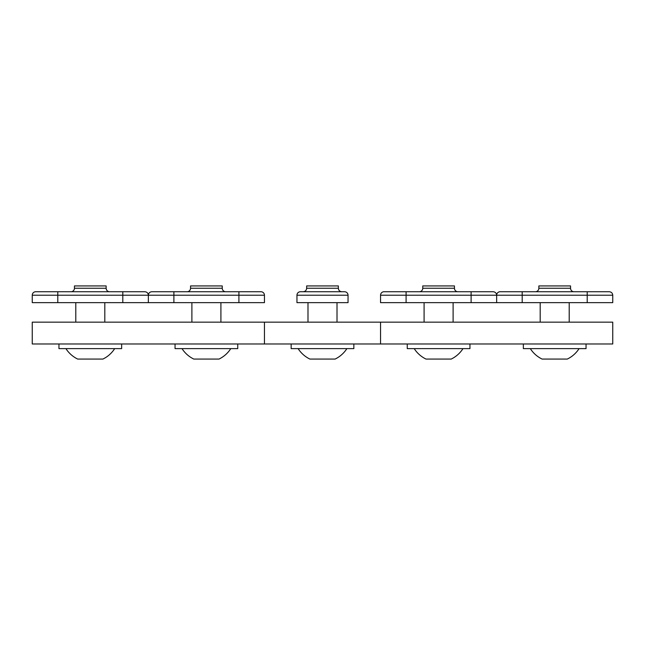 <?xml version="1.0" encoding="UTF-8"?>
<svg xmlns="http://www.w3.org/2000/svg" width="645" height="645" viewBox="0 0 645 645"><rect width="100%" height="100%" fill="white"/><g stroke="black" fill="none" stroke-linecap="round" stroke-linejoin="round"><path stroke-width="0.97" d="M348.042 295.217A3.483 3.483 0 0 0 344.559 291.733A3.483 3.483 0 0 1 348.042 295.217A3.483 3.483 0 0 0 344.559 291.733A3.483 3.483 0 0 1 348.042 295.217A3.483 3.483 0 0 0 344.559 291.733A3.483 3.483 0 0 1 348.042 295.217L348.042 302.65L296.958 302.65L296.958 295.217A3.483 3.483 0 0 1 300.441 291.733L344.559 291.733A3.483 3.483 0 0 1 348.042 295.217L296.958 295.217A3.483 3.483 0 0 1 300.441 291.733L322.5 291.733M530.319 348.623A28.952 28.952 0 0 0 542.098 359.072L567.302 359.072A28.952 28.952 0 0 0 579.081 348.623M523.353 343.978L523.353 348.623L586.047 348.623L586.047 343.978M540.188 322.153L540.188 302.65M569.212 322.153L569.212 302.65M535.366 291.733A3.483 3.483 0 0 0 538.849 288.25L570.551 288.25A3.483 3.483 0 0 0 574.034 291.733M380.55 295.217L380.55 302.65L471.108 302.65L471.108 295.217L380.55 295.217A3.483 3.483 0 0 1 384.033 291.733L471.108 291.733L471.108 295.217L496.65 295.217A3.483 3.483 0 0 1 500.133 291.733L609.267 291.733C611.379 291.943 612.54 293.104 612.75 295.217L496.65 295.217L496.65 302.65L612.75 302.65L612.75 295.217M538.849 288.25L538.849 285.928L570.551 285.928L570.551 288.25M182.019 348.623A28.952 28.952 0 0 0 193.798 359.072L219.002 359.072A28.952 28.952 0 0 0 230.781 348.623M175.053 343.978L175.053 348.623L237.747 348.623L237.747 343.978M220.912 322.153L220.912 302.65M191.888 322.153L191.888 302.65M225.734 291.733A3.483 3.483 0 0 1 222.251 288.25L222.251 285.928L190.549 285.928L190.549 288.25L222.251 288.25M187.066 291.733A3.483 3.483 0 0 0 190.549 288.25M264.45 295.217L173.892 295.217L173.892 291.733L151.833 291.733L260.967 291.733A3.483 3.483 0 0 1 264.45 295.217L264.45 302.65L57.792 302.65L57.792 295.217L32.25 295.217L32.25 302.65L57.792 302.65M414.219 348.623A28.952 28.952 0 0 0 425.998 359.072L451.202 359.072A28.952 28.952 0 0 0 462.981 348.623M407.253 343.978L407.253 348.623L469.947 348.623L469.947 343.978M424.088 322.153L424.088 302.65M453.113 322.153L453.113 302.65M419.266 291.733A3.483 3.483 0 0 0 422.749 288.25L454.451 288.25A3.483 3.483 0 0 0 457.934 291.733M471.108 291.733L493.167 291.733C495.279 291.943 496.44 293.104 496.65 295.217L496.65 302.65L471.108 302.65M422.749 288.25L422.749 285.928L454.451 285.928L454.451 288.25M65.919 348.623A28.952 28.952 0 0 0 77.698 359.072L102.902 359.072A28.952 28.952 0 0 0 114.681 348.623M58.953 343.978L58.953 348.623L121.647 348.623L121.647 343.978M75.788 322.153L75.788 302.65M104.812 322.153L104.812 302.65M70.966 291.733A3.483 3.483 0 0 0 74.449 288.25L106.151 288.25A3.483 3.483 0 0 0 109.634 291.733M122.808 291.733L144.867 291.733C146.979 291.943 148.14 293.104 148.35 295.217L57.792 295.217L57.792 291.733L35.733 291.733L122.808 291.733L122.808 302.65M74.449 288.25L74.449 285.928L106.151 285.928L106.151 288.25M35.733 291.733A3.483 3.483 0 0 0 32.25 295.217M380.55 322.153L612.75 322.153L612.75 343.978L380.55 343.978L380.55 322.153L32.25 322.153L32.25 343.978L264.45 343.978L264.45 322.153M380.55 343.978L264.45 343.978M346.881 348.623A28.952 28.952 0 0 1 335.102 359.072L309.898 359.072A28.952 28.952 0 0 1 298.119 348.623M291.153 343.978L291.153 348.623L353.847 348.623L353.847 343.978M338.351 288.25L306.649 288.25L306.649 285.928L338.351 285.928L338.351 288.25C338.552 290.363 339.713 291.524 341.834 291.733M522.192 302.65L522.192 291.733M587.208 291.733L587.208 302.65M238.908 302.65L238.908 291.733M173.892 302.65L173.892 295.217L148.35 295.217C148.56 293.104 149.721 291.943 151.833 291.733M406.092 302.65L406.092 291.733M148.35 295.217L148.35 302.65L148.35 295.217M307.988 322.153L307.988 302.65M337.012 322.153L337.012 302.65M306.649 288.25C306.448 290.363 305.287 291.524 303.166 291.733"/></g></svg>
